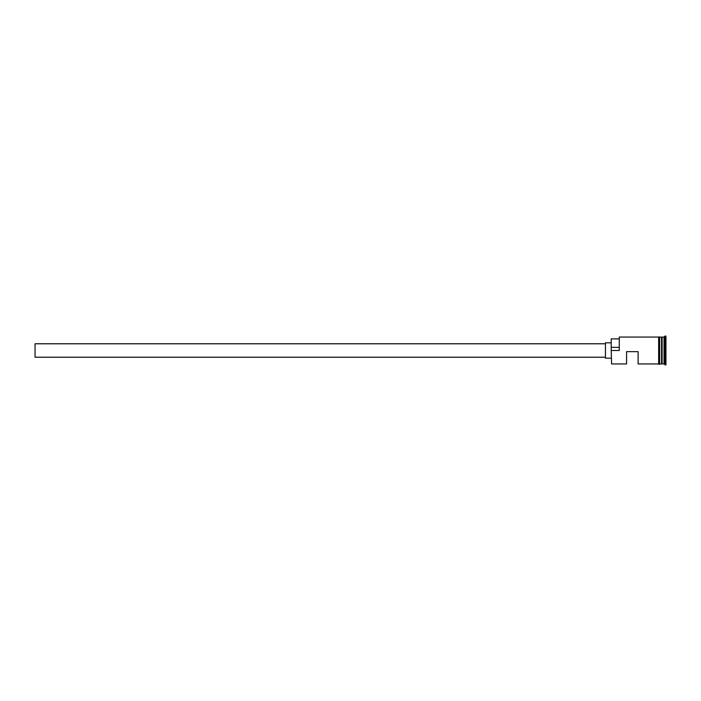 <?xml version="1.0" encoding="UTF-8"?>
<svg xmlns="http://www.w3.org/2000/svg" width="701" height="701" viewBox="0 0 701 701"><rect width="100%" height="100%" fill="white"/><g stroke="black" fill="none" stroke-linecap="round" stroke-linejoin="round"><path stroke-width="1.05" d="M611.596 363.942L611.211 350.211L611.596 363.942L626.58 363.942L626.58 351.657L638.103 351.657L638.103 363.942L658.651 363.942M605.454 357.221L35.05 357.221L35.05 343.779L605.454 343.779M611.211 358.185L605.454 358.185L605.454 342.815L611.211 342.815M659.615 337.058L661.726 337.251L661.726 363.749L662.112 337.058L662.112 363.942L664.031 363.942L665.95 364.906L665.95 336.094L664.986 336.094L664.986 364.906M661.534 337.058L661.534 363.942L659.615 363.942M662.112 337.058L664.031 337.058L664.031 363.942M611.596 350.5L619.281 350.5L619.281 337.058L619.281 350.5M658.651 364.038L658.651 336.962L659.615 336.962L659.615 364.038C659.711 364.476 659.396 364.476 658.651 364.038M619.281 337.058L658.651 337.058L658.651 350.5M618.895 338.881L611.211 338.881L611.211 350.211M611.211 347.337L618.895 347.337M664.031 337.058L664.986 336.094"/></g></svg>
